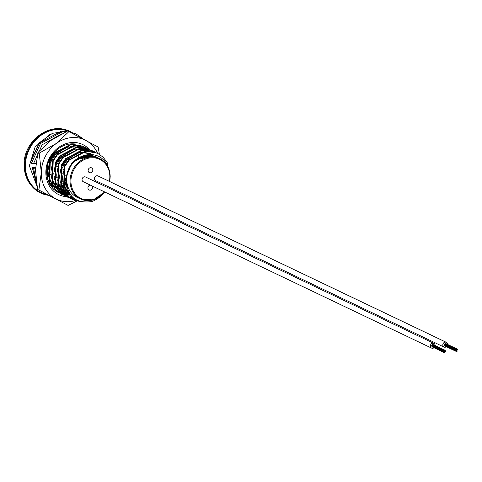 <?xml version="1.0" encoding="UTF-8"?>
<svg xmlns="http://www.w3.org/2000/svg" width="482" height="482" viewBox="0 0 482 482"><rect width="100%" height="100%" fill="white"/><g stroke="black" fill="none" stroke-linecap="round" stroke-linejoin="round"><path stroke-width="0.72" d="M90.267 185.076A2.627 2.289 115.5 0 0 87.941 187.872A2.627 2.289 115.5 0 0 89.164 189.998A2.627 2.289 115.5 0 0 92.652 187.384A2.627 2.289 115.5 0 0 92.297 186.046M92.833 169.995A2.627 2.289 115.5 0 0 91.61 167.869A2.627 2.289 115.5 0 0 88.122 170.483A2.627 2.289 115.5 0 0 89.345 172.61A2.627 2.289 115.5 0 0 92.833 169.995M92.671 155.77A22.335 19.473 115.5 0 0 66.721 179.274A22.335 19.473 115.5 0 0 77.132 197.355L80.47 198.946A22.335 19.473 -64.5 0 1 70.059 180.87A22.335 19.473 -64.5 0 1 99.726 158.638A22.335 19.473 -64.5 0 1 110.131 176.719A22.335 19.473 -64.5 0 1 109.601 181.497M63.1 181.527A22.335 19.473 -64.5 0 1 62.094 182.057M66.028 182.13A22.335 19.473 -64.5 0 1 65.552 182.413M63.148 183.606A22.335 19.473 -64.5 0 1 61.895 184.088M56.448 191.348L57.159 191.499M57.448 191.553L58.822 191.746M59.123 191.776L60.551 191.86M60.865 191.86L62.353 191.818M62.678 191.794L64.239 191.607L61.262 188.811M64.576 191.553L67.956 190.691M58.858 192.993L53.46 189.155L49.068 183.461M68.052 194.595L70.077 194.379M62.973 194.909L56.364 190.541L52.484 185.088L55.852 190.294L62.732 194.764M62.997 194.867L64.269 195.276M64.546 195.355L65.865 195.656M66.154 195.71L67.528 195.909M67.829 195.939L71.354 195.957M65.877 196.295L59.268 191.926L55.388 186.474L58.756 191.679L65.63 196.156M65.895 196.252L67.173 196.662M67.45 196.74L68.769 197.042M69.059 197.096L72.806 197.409M74.824 199.006L70.583 198.295M70.312 198.21L69.046 197.783M68.781 197.68L62.166 193.312L57.78 187.618L61.66 193.065L67.311 197.03M77.096 200.343L71.945 199.168M71.685 199.066L65.07 194.698L60.684 189.004L64.564 194.457L70.215 198.415M81.012 201.795L73.366 199.928L67.974 196.084L63.582 190.39L67.462 195.843L72.86 199.681L80.06 201.53M89.544 153.83L89.869 154.421M82.705 146.142L71.161 144.052L54.056 153.095L49.785 159.391L50.297 159.632L54.562 153.336L71.673 144.299L82.958 146.263L84.139 146.871M85.609 147.528L74.065 145.437L56.96 154.481L52.689 160.777L53.195 161.018L57.466 154.722L74.577 145.685L85.862 147.649L87.043 148.257M88.507 148.914L76.969 146.823L59.858 155.867L55.587 162.163L56.099 162.404L60.371 156.114L77.481 147.07L88.766 149.034L89.941 149.643M91.411 150.3L79.873 148.215L62.762 157.252L58.491 163.549L59.003 163.79L63.275 157.5L80.38 148.456L91.664 150.42L92.845 151.029M94.315 151.691L82.777 149.601L65.666 158.638L61.395 164.934L61.907 165.175L66.173 158.885L83.284 149.842L94.568 151.806L95.749 152.42M97.219 153.077L85.675 150.987L68.571 160.03L64.299 166.32L64.805 166.567L69.077 160.271L86.188 151.228L97.472 153.198L103.142 157.162L107.287 162.741L107.6 165.531C103.16 157.18 96.286 153.613 86.995 154.824L71.975 162.717L65.407 178.991L66.932 187.89M86.995 154.824C74.668 157.361 67.715 165.35 66.142 178.798C66.896 196.234 75.439 203.826 91.779 201.572A26.275 22.913 115.5 0 0 101.551 195.373M63.666 170.863L62.503 177.599L63.154 183.793M64.534 187.649L68.016 192.625L70.107 194.415M91.092 153.788L82.048 151.993M80.175 152.173L66.173 159.94L62.003 166.29M60.762 169.477L59.599 176.213L60.25 182.407M61.63 186.263L63.491 189.348M64.166 190.197L70.45 194.873M57.858 168.085L56.701 174.827L57.346 181.015M58.732 184.877L60.587 187.962M64.847 192.023L70.173 194.511M82.042 149.992L85.272 151.029L82.446 149.938M81.669 149.727L76.246 149.221M74.367 149.396L60.364 157.168L56.195 163.518M54.954 166.7L53.797 173.442L54.442 179.629M55.828 183.491L57.683 186.576M58.358 187.426L61.322 190.203M61.943 190.637L64.016 191.818M52.05 165.314L50.893 172.056L51.544 178.244M52.924 182.1L54.785 185.19M55.454 186.04L58.418 188.817M59.045 189.251L61.829 190.77M76.24 147.221L79.464 148.251L76.644 147.161M75.861 146.956L70.438 146.444M68.564 146.624L54.562 154.397L50.393 160.741M49.152 163.928L47.989 170.67L48.64 176.858M50.02 180.714L51.881 183.799M52.55 184.648L55.52 187.432M56.141 187.866L58.208 189.04M48.736 182.088L48.977 182.413M49.652 183.262L52.616 186.04M53.237 186.48L55.303 187.655M50.339 185.094L53.116 186.612M64.582 187.263L66.6 186.606M61.684 185.877L63.22 185.395M64.877 184.72L66.173 184.076M47.79 164.037L47.314 177.756M50.297 159.632L49.58 183.702M53.195 161.018L52.484 185.088M56.099 162.404L55.388 186.474M59.003 163.79L58.286 187.86M61.907 165.175L61.19 189.245M64.805 166.567L64.094 190.637M60.684 189.004L61.395 164.934M57.78 187.618L58.491 163.549M54.876 186.233L55.587 162.163M51.972 184.847L52.689 160.777M48.995 182.66L49.785 159.391M64.66 186.636L69.745 193.909M91.803 154.126L81.904 152.396L80 152.661M77.307 153.348L66.884 160.283L62.136 167.977M61.762 185.251L63.425 188.552M64.239 189.727L65.829 191.577L70.468 194.897M58.858 183.865L60.521 187.167M61.334 188.342L63.998 191.185M64.678 191.734L67.631 193.541M81.127 149.812L74.192 149.884M71.505 150.577L61.081 157.512L56.328 165.206M55.954 182.479L57.623 185.781M58.43 186.956L61.094 189.8M61.774 190.348L64.498 192.041M53.05 181.093L54.719 184.395M55.526 185.57L58.195 188.414M58.876 188.962L61.594 190.655M75.325 147.04L68.39 147.112M65.697 147.799L55.273 154.74L50.526 162.434M50.152 179.708L51.815 183.009M52.628 184.184L55.291 187.022M55.972 187.576L58.69 189.269M47.832 179.666L48.911 181.624M49.724 182.798L52.387 185.636M53.068 186.191L55.785 187.884M50.164 184.799L52.887 186.498M64.805 185.407L66.257 184.745M63.582 190.39L64.299 166.32M107.6 165.531L107.594 166.133M109.673 181.533L110.197 176.786C109.998 168.272 106.504 162.223 99.726 158.638L96.388 157.042A22.335 19.473 115.5 0 0 95.617 156.698M85.061 157.355L81.307 158.21L82.295 156.831L83.296 156.511L81.801 157.951L84.754 157.295L85.139 157.747L81.44 158.572L81.187 158.132M83.38 156.656L83.458 157.048L82.609 157.307L81.922 158.325M87.658 157.078L87.622 156.674A22.756 19.84 -64.5 0 1 88.152 156.566L88.176 156.975A22.335 19.473 -64.5 0 0 87.658 157.078L85.868 156.674L85.519 157.03M83.766 156.234L85.802 157.566A22.335 19.473 -64.5 0 1 86.314 157.415L86.254 157.018A22.756 19.84 -64.5 0 0 85.736 157.174L83.766 156.234A22.756 19.84 -64.5 0 1 84.284 156.078L88.152 156.566M87.399 155.487L87.905 155.529L87.724 156.054L87.224 156.017L87.399 155.487L87.905 155.529L87.899 155.933M89.001 156.837A22.335 19.473 -64.5 0 1 89.525 156.77L89.525 156.367L88.194 155.728A22.756 19.84 -64.5 0 0 87.664 155.794L87.676 156.204L89.001 156.837L88.995 156.433L87.664 155.794M91.46 156.307L90.104 155.879L90.899 156.258L90.875 156.668A22.335 19.473 -64.5 0 0 90.357 156.698L89.025 156.06L89.043 155.65A22.756 19.84 -64.5 0 1 89.465 155.626L92.014 155.909L92.791 156.282L92.731 156.692A22.335 19.473 -64.5 0 0 92.219 156.668L91.46 156.307L91.514 155.897L90.104 155.879M95.617 156.686A22.756 19.84 -64.5 0 0 95.141 156.584L95.032 156.993A22.335 19.473 -64.5 0 1 95.508 157.09L95.617 156.686L93.183 155.831L92.405 155.77L92.327 156.18M95.032 156.993L93.014 156.445M95.141 156.584L93.062 156.162L94.207 156.168L93.303 155.915L93.207 156.319L92.61 156.276L92.405 155.77M94.888 156.481L94.785 156.891M94.273 156.445L94.183 156.855M92.881 156.487L92.96 156.078L92.99 156.572M94.183 156.156L94.08 156.56M93.303 155.915L92.695 155.867M93.55 156.21L94.593 156.349L93.502 156.168M94.207 156.367L94.593 156.349L94.484 156.752M94.321 156.668L94.424 156.264M92.219 156.668L92.267 156.258L91.514 155.897M92.267 156.258A22.756 19.84 -64.5 0 1 92.791 156.282M90.357 156.698L90.369 156.288L89.043 155.65M90.369 156.288A22.756 19.84 -64.5 0 1 90.899 156.258M88.995 156.433A22.756 19.84 -64.5 0 1 89.525 156.367M85.868 156.674L86.254 157.018M86.899 156.716L86.862 156.313L85.459 156.638M87.622 156.674L86.862 156.313M85.802 157.566L85.736 157.174M84.109 157.789L84.211 158.168M82.512 156.921L82.609 157.307M54.243 169.489A13.141 11.46 115.5 0 0 54.532 171.532M56.508 175.948A13.141 11.46 115.5 0 0 57.298 176.9M59.666 178.786A13.141 11.46 115.5 0 0 60.196 179.069L59.666 178.822M62.256 179.828A13.141 11.46 115.5 0 0 63.1 180.003M65.401 180.111A13.141 11.46 115.5 0 0 66.046 180.057M54.255 169.441A2.193 1.91 115.5 0 0 54.635 169.983M58.009 166.838L56.972 166.344A2.193 1.91 115.5 0 0 56.394 166.188M432.131 346.528L431.854 346.739L443.44 352.276L443.621 351.896L443.44 352.276M431.986 346.07L443.639 351.89L444.591 351.432L443.639 351.89M433.692 344.919L433.354 344.829M431.794 345.727L443.446 351.547L443.627 351.167L443.446 351.547M431.95 345.461L431.673 345.672L443.259 351.203L443.44 350.824L443.259 351.203M432.336 345.419L431.986 345.353M432.535 345.04L432.258 345.245L443.844 350.782L444.41 350.36L443.548 350.992L444.03 351.125L444.211 350.745L443.934 350.956L432.24 345.251M432.734 344.654L432.45 344.865L444.036 350.396L444.223 350.016L444.036 350.396M435.083 345.455A2.627 2.289 115.5 0 0 433.854 343.371A2.627 2.289 115.5 0 0 430.366 345.986A2.627 2.289 115.5 0 0 431.595 348.112A2.627 2.289 115.5 0 0 433.981 347.757M433.854 343.371L85.543 176.996A2.627 2.289 115.5 0 0 82.048 179.611A2.627 2.289 115.5 0 0 83.278 181.738L431.595 348.112M444.518 350.528L444.892 350.492L444.518 350.528M444.32 350.914L444.699 350.872L444.32 350.914M444.705 350.872L445.085 350.836L444.705 350.872M444.904 350.492L445.284 350.45L444.904 350.492M445.085 351.559L445.464 351.523L445.085 351.559M444.699 351.601L445.079 351.559L444.699 351.601M444.308 352.366L444.681 352.33L444.308 352.366M444.121 351.3L444.5 351.257L444.121 351.3M443.729 352.065L444.109 352.023L443.729 352.065M443.735 351.336L444.115 351.3L443.735 351.336M444.573 345.48L444.29 345.69L455.876 351.227L457.038 351.107L457.026 350.384L456.165 351.017L456.255 350.462L455.876 351.227M444.422 345.022L456.074 350.842L444.47 345.311M446.133 343.871L445.796 343.78M444.229 344.678L455.888 350.498L456.068 350.119L455.888 350.498M444.386 344.413L444.109 344.618L455.695 350.155L456.466 350.077L456.846 349.311L455.695 350.155M444.778 344.371L444.422 344.305M444.97 343.991L444.693 344.196L456.279 349.733L444.675 344.202M445.169 343.606L444.892 343.817L456.478 349.348L456.659 348.968L456.478 349.348M447.519 344.407A2.627 2.289 115.5 0 0 446.296 342.322A2.627 2.289 115.5 0 0 442.807 344.937A2.627 2.289 115.5 0 0 444.03 347.064A2.627 2.289 115.5 0 0 446.422 346.709M446.296 342.322L97.979 175.942A2.627 2.289 115.5 0 0 94.49 178.557A2.627 2.289 115.5 0 0 95.713 180.69L444.03 347.064M456.954 349.48L457.334 349.444L456.954 349.48M456.755 349.866L457.135 349.824L456.755 349.866M457.147 349.824L457.52 349.787L457.147 349.824M457.34 349.444L457.719 349.402L457.34 349.444M456.743 351.318L457.117 351.276L456.743 351.318M456.177 350.287L456.55 350.251L456.177 350.287M75.776 144.1A25.968 22.642 115.5 0 0 70.227 143.949A25.968 22.642 115.5 0 0 46.67 171.634A25.968 22.642 115.5 0 0 49.507 183.666M50.315 185.058A25.968 22.642 115.5 0 0 58.467 192.505M58.985 192.752A25.968 22.642 115.5 0 0 60.834 193.499M61.172 193.613A25.968 22.642 115.5 0 0 62.702 194.047M63.015 194.119A25.968 22.642 115.5 0 0 64.498 194.391M64.811 194.433A25.968 22.642 115.5 0 0 66.305 194.571M66.63 194.589A25.968 22.642 115.5 0 0 69.697 194.487A25.968 22.642 115.5 0 0 70.125 194.439M89.068 149.185A27.763 24.208 115.5 0 0 71.041 142.582A27.763 24.208 115.5 0 0 45.947 170.062A27.763 24.208 115.5 0 0 66.6 196.686M37.548 189.396L38.861 190.022L41.301 172.646L39.247 153.131L37.933 152.499L35.493 169.875L37.548 189.396L68.125 205.422L38.861 190.022M39.247 153.131L56.316 143.449L68.896 131.628L67.582 131.002L50.514 140.678L37.933 152.499M68.896 131.628L98.159 147.028L99.37 154.222M76.65 201.139L68.125 205.422M70.474 196.614A27.763 24.208 115.5 0 0 71.8 196.439M75.114 200.657A32.836 28.631 -64.5 0 1 55.737 198.795A32.836 28.631 115.5 0 1 41.301 172.646A32.836 28.631 -64.5 0 1 56.316 143.449A32.836 28.631 -64.5 0 1 85.772 140.401A32.836 28.631 -64.5 0 1 97.551 153.234M68.558 191.932A25.968 22.642 -64.5 0 1 65.142 192.505M64.805 192.535A25.968 22.642 -64.5 0 1 63.244 192.589M62.919 192.583A25.968 22.642 -64.5 0 1 61.413 192.505M61.094 192.475A25.968 22.642 -64.5 0 1 59.611 192.264M59.298 192.204A25.968 22.642 -64.5 0 1 57.804 191.854M57.479 191.764A25.968 22.642 -64.5 0 1 56.719 191.523M69.306 193.234A25.968 22.642 -64.5 0 1 65.865 193.589M65.54 193.595A25.968 22.642 -64.5 0 1 64.016 193.553M63.696 193.529A25.968 22.642 -64.5 0 1 62.214 193.354M61.895 193.306A25.968 22.642 -64.5 0 1 60.413 192.993M60.093 192.908A25.968 22.642 -64.5 0 1 58.527 192.42M58.171 192.288A25.968 22.642 -64.5 0 1 57.732 192.119M35.517 168.808A1.567 0.361 -179.4 0 1 33.656 168.61L32.481 168.049A1.573 0.361 -179.4 0 1 32.324 167.887A1.573 0.361 -179.4 0 1 33.192 167.573L35.572 167.326M30.294 162.47L31.426 163.284L36.09 163.747M69.589 131.749A33.613 29.312 115.5 0 0 25.401 165.416A33.613 29.312 115.5 0 0 46.712 194.553M48.14 195.264A34.144 29.77 -64.5 0 1 37.283 191.095A34.144 29.77 -64.5 0 1 24.678 165.344A34.144 29.77 -64.5 0 1 66.474 129.983A34.144 29.77 -64.5 0 1 71.902 132.363L66.474 129.983C46.658 123.115 23.546 142.672 24.1 164.651C24.208 176.008 28.601 184.823 37.283 191.095L48.182 195.282M107.968 186.54A22.335 19.473 -64.5 0 1 107.522 187.492M104.696 191.969A22.335 19.473 -64.5 0 1 80.47 198.946L93.273 199.897L104.769 192.005M109.354 181.377A21.678 18.9 115.5 0 0 109.836 176.918A21.678 18.9 115.5 0 0 90.61 157.837A21.678 18.9 115.5 0 0 70.938 180.943A21.678 18.9 115.5 0 0 83.049 199.295A21.678 18.9 115.5 0 0 104.455 191.854M107.293 187.384A21.678 18.9 115.5 0 0 107.739 186.432M57.424 191.529L58.677 191.601M58.955 191.607L60.322 191.583M60.624 191.565L62.082 191.426M62.407 191.384L63.955 191.107M64.293 191.029L67.661 189.992M32.481 168.049L36.753 184.968M44.025 192.89L50.55 196.343M68.818 131.592L75.439 133.755L68.86 131.61M66.896 131.321L61.081 131.279L39.331 142.925L30.258 162.723M33.656 168.61L36.397 182.6M45.585 193.722L48.887 195.626M75.439 133.755L69.896 132.146M66.028 131.725L62.25 131.839L40.5 143.479L31.426 163.284M61.816 133.809L42.163 144.781L33.499 163.663M58.804 192.101L59.214 192.131M59.485 192.143L60.81 192.161M61.106 192.149L62.124 192.095M107.594 187.528L108.04 186.576M61.756 194.379L61.25 194.138M64.66 195.764L64.154 195.523M67.564 197.15L67.052 196.909M70.468 198.536L69.956 198.295M73.366 199.928L72.86 199.681M82.958 146.263L82.452 146.022M85.862 147.649L85.35 147.408M88.766 149.034L88.254 148.793M91.664 150.42L91.158 150.179M94.568 151.806L94.062 151.565M97.472 153.198L96.96 152.951M70.535 194.933L69.818 194.589M87.182 155.981L87.176 155.572M87.941 155.975L87.947 155.566M48.055 173.273L48.586 173.526M50.628 174.502L51.484 174.912M53.857 176.05L54.388 176.298M56.436 177.28L57.292 177.689M66.438 175.719L65.781 175.406M63.335 174.237L62.383 173.785M60.437 172.851L59.979 172.634M57.533 171.465L56.581 171.014M67.516 171.381L66.956 171.11M63.817 169.616L62.19 168.839M444.223 350.016L432.631 344.485M444.024 350.402L432.438 344.865M444.796 350.324L444.29 350.077M445.181 350.281L433.595 344.744M444.404 352.535L443.681 352.191M443.621 351.896L432.035 346.359M443.44 350.824L431.854 345.293M456.659 348.968L445.073 343.437M456.46 349.354L444.874 343.817M457.231 349.275L456.725 349.028M457.623 349.233L446.031 343.696M456.84 351.486L456.117 351.143M455.876 349.775L444.29 344.238M36.957 186.191L29.354 165.802L35.096 146.95L49.863 134.484M61.75 185.311L63.19 184.775M65.715 183.54L66.1 183.311M78.68 157.572L78.192 154.867M77.704 153.162L77.554 152.716M57.394 191.505L58.641 191.571M58.925 191.571L60.286 191.541M60.587 191.523L62.051 191.372M62.371 191.33L63.919 191.041M64.257 190.962L67.619 189.896M32.324 167.887L36.777 185.118M43.989 192.872L47.718 195.065M30.095 162.579L39.036 142.973L52.466 133.309L66.932 131.303M83.868 139.4L76.608 134.309"/></g></svg>
